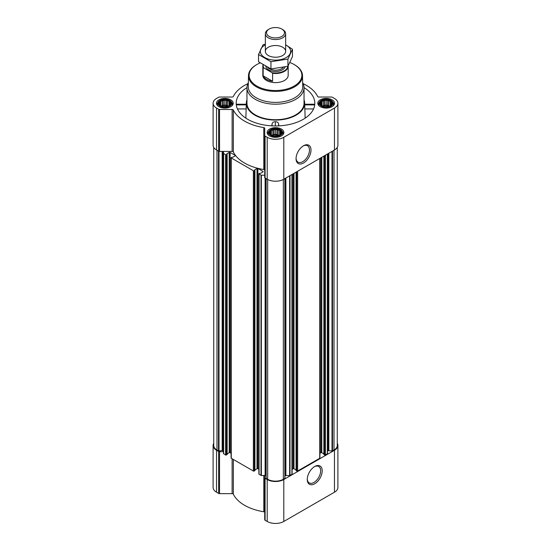 <?xml version="1.0" encoding="UTF-8"?>
<svg xmlns="http://www.w3.org/2000/svg" width="551" height="551" viewBox="0 0 551 551"><rect width="100%" height="100%" fill="white"/><g stroke="black" fill="none" stroke-linecap="round" stroke-linejoin="round"><path stroke-width="0.83" d="M303.133 145.994A9.477 5.476 -60 0 1 307.499 145.726A9.477 5.476 -60 0 1 308.953 153.323A9.477 5.476 -60 0 1 302.754 161.677A9.477 5.476 -60 0 1 298.015 162.146A9.477 5.476 -60 0 1 296.066 158.233M230.49 104.263L228.975 105.778L227.46 106.302L223.313 106.66L220.689 105.778L219.174 104.263L219.58 103.678L219.174 102.514L220.283 102.162L220.689 100.998L222.205 101.047L223.313 100.124L224.836 100.647L226.351 100.124L227.46 101.047L228.975 100.998L229.381 102.162L230.49 102.514L230.084 103.678L230.49 104.263M229.182 100.743A6.151 3.554 180 0 1 226.427 106.68A6.151 3.554 180 0 1 218.892 102.334A6.151 3.554 180 0 1 229.182 100.743M331.826 104.263L330.311 105.778L328.795 106.302L324.649 106.66L322.025 105.778L320.51 104.263L320.916 103.678L320.51 102.514L321.619 102.162L322.025 100.998L323.54 101.047L324.649 100.124L326.164 100.647L327.687 100.124L328.795 101.047L330.311 100.998L330.717 102.162L331.826 102.514L331.42 103.678L331.826 104.263M330.517 100.743A6.151 3.554 180 0 1 327.762 106.68A6.151 3.554 180 0 1 320.227 102.334A6.151 3.554 180 0 1 330.517 100.743M281.155 133.521L279.639 135.036L278.124 135.553L273.985 135.911L271.361 135.036L269.845 133.521L270.245 132.929L269.845 131.765L270.954 131.413L271.361 130.25L272.876 130.305L273.985 129.375L275.5 129.898L277.015 129.375L278.124 130.305L279.639 130.25L280.046 131.413L281.155 131.765L280.755 132.929L281.155 133.521M279.846 129.995A6.151 3.554 180 0 1 277.091 135.932A6.151 3.554 180 0 1 269.556 131.586A6.151 3.554 180 0 1 279.846 129.995M258.88 469.335L257.902 468.77L257.902 168.475L262.965 171.402A0.634 0.365 0 0 1 262.965 171.919L260.589 173.289L259.066 173.496A0.634 0.365 0 0 0 258.88 173.758L258.88 474.053A0.634 0.365 0 0 0 259.066 474.315L261.36 475.513L264.721 475.513L264.721 519.731A1.267 0.73 0 0 0 265.093 520.247L267.207 521.466A11.729 6.77 0 0 0 283.793 521.466L334.464 492.215A11.729 6.77 0 0 0 337.901 487.421L337.901 445.483A11.729 6.77 0 0 0 337.267 443.293M264.721 512.471A1.267 0.73 0 0 0 263.791 511.762A43.756 25.263 0 0 1 233.342 494.185A1.267 0.73 0 0 0 232.123 493.648L219.546 493.648A1.267 0.73 0 0 1 218.651 493.434L216.536 492.215A11.729 6.77 0 0 1 213.099 487.421L213.099 445.483A11.729 6.77 0 0 0 216.536 450.277L218.651 451.496A1.267 0.73 0 0 0 219.546 451.71L223.486 451.71M246.965 87.637A39.314 22.701 0 0 0 236.214 104.091A39.314 22.701 0 0 0 247.702 119.305A39.314 22.701 0 0 0 289.867 124.381A39.314 22.701 0 0 0 314.786 104.091A39.314 22.701 0 0 0 304.035 87.637M246.965 99.759A29.169 16.84 0 0 0 246.352 102.631A29.169 16.84 0 0 0 254.872 115.159A29.169 16.84 0 0 0 287.161 118.685A29.169 16.84 0 0 0 304.648 102.631A29.169 16.84 0 0 0 304.035 99.759M245.856 118.162L246.263 105.145M278.834 125.869L278.62 123.823C278.179 122.439 277.091 121.73 275.342 121.709C273.592 121.716 272.497 122.418 272.063 123.803L271.85 125.855M304.737 105.145L305.144 118.162M332.088 99.834A8.368 4.835 180 0 1 334.54 103.251A8.368 4.835 180 0 1 326.164 108.086A8.368 4.835 180 0 1 317.796 103.251A8.368 4.835 180 0 1 322.962 98.787A8.368 4.835 180 0 1 332.088 99.834M230.752 99.834A8.368 4.835 180 0 1 233.204 103.251A8.368 4.835 180 0 1 224.836 108.086A8.368 4.835 180 0 1 216.46 103.251A8.368 4.835 180 0 1 221.626 98.787A8.368 4.835 180 0 1 230.752 99.834M281.416 129.086A8.368 4.835 180 0 1 283.868 132.502A8.368 4.835 180 0 1 275.5 137.337A8.368 4.835 180 0 1 267.132 132.502A8.368 4.835 180 0 1 272.297 128.039A8.368 4.835 180 0 1 281.416 129.086M247.833 83.683A43.756 25.263 0 0 0 233.342 96.494A1.267 0.73 0 0 1 232.123 97.031L219.546 97.031A1.267 0.73 0 0 0 218.651 97.245L216.536 98.464A11.729 6.77 0 0 0 213.099 103.251A11.729 6.77 0 0 0 216.536 108.044L218.651 109.263A1.267 0.73 0 0 0 219.546 109.477L232.123 109.477A1.267 0.73 0 0 1 233.342 110.014A43.756 25.263 0 0 0 263.791 127.591A1.267 0.73 0 0 1 264.721 128.3L264.721 135.553A1.267 0.73 0 0 0 265.093 136.076L267.207 137.295A11.729 6.77 0 0 0 283.793 137.295L334.464 108.044A11.729 6.77 0 0 0 337.901 103.251A11.729 6.77 0 0 0 334.464 98.464L332.349 97.245A1.267 0.73 0 0 0 331.454 97.031L318.877 97.031A1.267 0.73 0 0 1 317.658 96.494A43.756 25.263 0 0 0 303.167 83.683M257.902 468.77A0.634 0.365 0 0 0 257.007 468.77L257.007 168.475L254.631 169.846M254.927 469.969L257.007 468.77M231.083 453.287L230.098 452.722L230.098 152.427L235.167 155.348A0.634 0.365 0 0 1 235.167 155.871L232.791 157.242L231.268 157.448A0.634 0.365 0 0 0 231.083 157.703L231.083 458.005A0.634 0.365 0 0 0 231.268 458.26L253.37 471.022A0.634 0.365 0 0 0 254.266 471.022L254.851 470.478M230.098 452.722A0.634 0.365 0 0 0 229.202 452.722L229.202 152.427L226.826 153.798M227.129 453.921L229.202 452.722M213.099 103.251L213.099 145.189A11.729 6.77 0 0 0 216.536 149.982L218.651 151.201A1.267 0.73 0 0 0 219.546 151.415L223.486 151.415L223.486 453.652L225.573 454.974A0.634 0.365 0 0 0 226.468 454.974L227.053 454.43M258.88 173.758A0.634 0.365 0 0 0 259.066 174.013L261.36 175.218L264.721 175.218M264.721 170.238A1.267 0.73 0 0 0 263.791 169.529A43.756 25.263 0 0 1 233.342 151.952A1.267 0.73 0 0 0 232.123 151.415L223.486 151.415M223.486 153.35L225.573 154.679A0.634 0.365 0 0 0 226.468 154.679L227.129 154.239L226.826 154.004M230.098 152.427A0.634 0.365 0 0 0 229.202 152.427M231.083 157.703A0.634 0.365 0 0 0 231.268 157.965L253.37 170.727A0.634 0.365 0 0 0 254.266 170.727L254.927 170.287L254.631 170.052M257.902 168.475A0.634 0.365 0 0 0 257.007 168.475M213.733 147.386L213.733 445.483A11.096 6.405 0 0 0 216.984 450.015L218.995 450.966L222.177 450.477L222.177 151.415M323.947 454.43L324.532 454.974A0.634 0.365 0 0 0 325.427 454.974L327.514 453.652L327.514 153.991M296.149 470.478L296.734 471.022A0.634 0.365 0 0 0 297.63 471.022L319.732 458.26A0.634 0.365 0 0 0 319.917 458.005L319.917 158.378M285.012 475.637A1.901 1.095 0 0 1 285.886 475.513L289.64 475.513L291.934 474.315A0.634 0.365 0 0 0 292.12 474.053L292.12 174.426M265.988 478.185L265.988 178.531L265.988 478.185L267.655 479.267A11.096 6.405 0 0 0 283.345 479.267L285.012 478.185L284.998 178.538L285.012 478.185M264.721 135.553L264.721 177.491A1.267 0.73 0 0 0 265.093 178.014L267.207 179.233A11.729 6.77 0 0 0 283.793 179.233L334.464 149.982A11.729 6.77 0 0 0 337.901 145.189L337.901 103.251M303.525 163.006A10.565 6.102 -60 0 1 296.052 158.695A10.565 6.102 -60 0 1 303.525 145.753A10.565 6.102 -60 0 1 310.998 150.065A10.565 6.102 -60 0 1 303.525 163.006M327.514 451.483A1.901 1.095 0 0 1 328.072 450.704L332.005 450.966L334.016 450.015A11.096 6.405 0 0 0 337.267 445.483L337.267 147.386M223.486 451.483A1.901 1.095 0 0 0 222.928 450.704L222.177 450.477M265.988 475.637A1.901 1.095 0 0 0 265.114 475.513L264.721 475.513M292.12 469.335L293.098 468.77L293.098 173.861M296.073 469.969L293.993 468.77A0.634 0.365 0 0 0 293.098 468.77M319.917 453.287L320.902 452.722L320.902 157.813M323.871 453.921L321.798 452.722A0.634 0.365 0 0 0 320.902 452.722M213.733 443.293A11.729 6.77 0 0 0 213.099 445.483M264.721 477.793A1.267 0.73 0 0 0 265.093 478.309L267.207 479.528A11.729 6.77 0 0 0 283.793 479.528L334.464 450.277A11.729 6.77 0 0 0 337.901 445.483M314.731 483.757A10.565 6.102 -60 0 1 307.265 479.439A10.565 6.102 -60 0 1 314.731 466.504A10.565 6.102 -60 0 1 322.204 470.816A10.565 6.102 -60 0 1 314.731 483.757M302.664 82.671A28.535 16.475 180 0 1 304.035 87.719L304.035 103.251A28.535 16.475 180 0 1 275.5 119.725A28.535 16.475 180 0 1 246.965 103.251L246.965 87.719A28.535 16.475 180 0 1 248.336 82.671M278.62 125.876L278.62 123.823M272.063 125.862L272.063 123.803M275.342 125.952L275.342 121.709M313.567 108.933L304.703 108.933M314.711 104.897L304.772 104.897M246.228 104.897L236.289 104.897M246.297 108.933L237.433 108.933M289.909 62.538A26.379 15.228 180 0 1 294.151 64.522L294.151 64.522A26.379 15.228 180 0 1 294.151 86.059A26.379 15.228 180 0 1 256.849 86.059A26.379 15.228 180 0 1 256.849 64.522A26.379 15.228 180 0 1 260.141 62.91M288.173 65.872A12.68 7.321 180 0 1 288.18 66.161L288.18 75.294A12.68 7.321 180 0 1 275.5 82.616A12.68 7.321 180 0 1 262.82 75.294L262.82 66.161A12.68 7.321 180 0 1 263.034 64.825M294.599 64.784L294.151 64.522L294.599 64.784A27.013 15.593 180 0 1 302.513 75.618A27.013 15.593 180 0 1 275.5 91.404A27.013 15.593 180 0 1 248.487 75.618A27.013 15.593 180 0 1 256.401 64.784L256.849 64.522M302.513 75.618L302.74 86.473A27.247 15.731 180 0 1 275.5 102.396A27.247 15.731 180 0 1 248.26 86.473L248.487 75.618M304.035 87.719A28.535 16.475 180 0 1 275.5 104.194A28.535 16.475 180 0 1 246.965 87.719M280.418 129.664A6.949 4.015 180 0 1 281.843 130.869A6.949 4.015 180 0 1 275.5 136.517A6.949 4.015 180 0 1 269.157 130.869A6.949 4.015 180 0 1 280.418 129.664M281.843 130.869L282.449 131.641A7.611 4.394 180 0 1 283.111 133.438A7.611 4.394 180 0 1 282.511 135.147M268.489 135.147A7.611 4.394 180 0 1 267.889 133.438A7.611 4.394 180 0 1 268.551 131.641L269.157 130.869M331.082 100.413A6.949 4.015 180 0 1 332.515 101.611A6.949 4.015 180 0 1 326.164 107.266A6.949 4.015 180 0 1 319.821 101.611A6.949 4.015 180 0 1 331.082 100.413M332.515 101.611L333.114 102.39A7.611 4.394 180 0 1 333.775 104.187A7.611 4.394 180 0 1 333.176 105.895M319.16 105.895A7.611 4.394 180 0 1 318.561 104.187A7.611 4.394 180 0 1 319.222 102.39L319.821 101.611M229.746 100.413A6.949 4.015 180 0 1 231.179 101.611A6.949 4.015 180 0 1 224.836 107.266A6.949 4.015 180 0 1 218.485 101.611A6.949 4.015 180 0 1 229.746 100.413M231.179 101.611L231.778 102.39A7.611 4.394 180 0 1 232.439 104.187A7.611 4.394 180 0 1 231.84 105.895M217.824 105.895A7.611 4.394 180 0 1 217.225 104.187A7.611 4.394 180 0 1 217.886 102.39L218.485 101.611M279.639 130.25L279.639 135.036M280.046 131.413L280.046 134.444M278.124 130.305L278.124 135.057L277.015 134.416L273.985 134.416L271.836 135.215M279.164 135.215L278.124 135.057M277.015 129.375L277.015 134.416M275.5 129.898L275.5 134.651M273.985 129.375L273.985 134.416M272.876 130.305L272.876 135.057M271.361 130.25L271.361 135.036M270.954 131.413L270.954 134.444M270.245 132.929L270.245 133.879M280.755 132.929L280.755 133.879M278.661 135.394A5.076 2.927 0 0 0 272.339 135.394M274.033 135.911A5.076 2.927 180 0 1 276.967 135.911M330.311 100.998L330.311 105.778M330.717 102.162L330.717 105.193M328.795 101.047L328.795 105.806L327.687 105.165L324.649 105.165L322.5 105.964M329.829 105.964L328.795 105.806M327.687 100.124L327.687 105.165M326.164 100.647L326.164 105.399M324.649 100.124L324.649 105.165M323.54 101.047L323.54 105.806M322.025 100.998L322.025 105.778M321.619 102.162L321.619 105.193M320.916 103.678L320.916 104.628M331.42 103.678L331.42 104.628M329.326 106.136A5.076 2.927 0 0 0 323.003 106.136M228.975 100.998L228.975 105.778M229.381 102.162L229.381 105.193M227.46 101.047L227.46 105.806L226.351 105.165L223.313 105.165L221.171 105.964M228.5 105.964L227.46 105.806M226.351 100.124L226.351 105.165M224.836 100.647L224.836 105.399M223.313 100.124L223.313 105.165M222.205 101.047L222.205 105.806M220.689 100.998L220.689 105.778M220.283 102.162L220.283 105.193M219.58 103.678L219.58 104.628M230.084 103.678L230.084 104.628M227.997 106.136A5.076 2.927 0 0 0 221.674 106.136M324.704 106.66A5.076 2.927 180 0 1 327.631 106.66M223.369 106.66A5.076 2.927 180 0 1 226.296 106.66M314.339 466.738A9.477 5.476 -60 0 1 318.705 466.477A9.477 5.476 -60 0 1 320.159 474.074A9.477 5.476 -60 0 1 313.967 482.428A9.477 5.476 -60 0 1 309.228 482.896A9.477 5.476 -60 0 1 307.272 478.977M287.794 66.334A12.322 7.115 180 0 1 272.098 72.711L263.654 67.835A12.322 7.115 180 0 1 263.275 64.977M263.654 67.835L263.151 67.835A12.68 7.321 180 0 1 262.82 66.161M288.18 66.161A12.68 7.321 180 0 1 272.6 73.29L272.098 72.711M272.6 73.29L272.6 81.279L263.151 75.824A12.68 7.321 0 0 0 272.6 81.279M263.151 67.835L263.151 75.824M282.677 29.547L281.85 29.065A8.981 5.186 180 0 1 281.85 36.4A8.981 5.186 180 0 1 269.15 36.4A8.981 5.186 180 0 1 269.15 29.065A8.981 5.186 180 0 1 281.85 29.065L282.677 29.547A10.145 5.854 180 0 1 285.645 33.687A10.145 5.854 180 0 1 275.5 39.541A10.145 5.854 180 0 1 265.355 33.687A10.145 5.854 180 0 1 268.323 29.547L269.15 29.065M285.645 44.872A15.152 8.747 180 0 1 286.217 57.559A15.152 8.747 180 0 1 264.508 57.4A15.152 8.747 180 0 1 265.355 44.872M282.677 55.513A10.145 5.854 180 0 1 268.323 55.513A10.145 5.854 180 0 1 268.323 47.234A10.145 5.854 180 0 1 282.677 47.234A10.145 5.854 180 0 1 282.677 55.513L282.677 55.513M265.355 44.149L263.075 44.727L258.529 54.528L270.954 61.705L287.925 59.074L292.471 49.273L285.645 44.824M292.471 49.273L292.471 56.505L287.925 66.299L270.954 68.93L258.529 61.753L258.529 54.528M287.925 59.074L287.925 66.299M270.954 61.705L270.954 68.93M261.002 475.43L261.002 175.135M259.066 474.315L259.066 174.013M253.37 471.022L253.37 170.727M231.268 458.26L231.268 157.965M225.573 454.974L225.573 154.679M223.637 453.859L223.637 153.557M218.499 450.89L218.499 151.112M216.984 450.015L216.984 150.237M327.363 453.859L327.363 154.08M325.427 454.974L325.427 155.196M319.732 458.26L319.732 158.481M297.63 471.022L297.63 171.244M291.934 474.315L291.934 174.536M289.998 475.43L289.998 175.652M284.86 478.392L284.86 178.614M283.345 479.267L283.345 179.474M216.536 108.044L216.536 149.982M218.651 109.263L218.651 151.201M219.546 109.477L219.546 151.415M232.123 109.477L232.123 151.415M233.342 110.014L233.342 151.952M263.791 127.591L263.791 169.529M265.093 136.076L265.093 178.014M267.207 137.295L267.207 179.233M283.793 137.295L283.793 179.233M334.464 108.044L334.464 149.982M266.14 478.392L266.14 178.614M267.655 479.267L267.655 179.474M332.501 450.89L332.501 151.112M334.016 450.015L334.016 150.237M218.995 450.966L218.995 151.339M222.666 450.553L222.666 151.415M222.928 450.704L222.928 151.415M226.468 454.974L226.468 154.679M227.053 454.637L227.053 154.342M235.167 155.871L235.167 155.348M254.266 471.022L254.266 170.727M254.851 470.685L254.851 170.39M262.965 171.919L262.965 171.402M261.36 475.513L261.36 175.218M265.114 475.513L265.114 178.028M285.886 475.513L285.886 178.028M289.64 475.513L289.64 175.859M293.993 468.77L293.993 173.345M296.149 470.685L296.149 172.098M296.734 471.022L296.734 171.76M321.798 452.722L321.798 157.29M323.947 454.637L323.947 156.05M324.532 454.974L324.532 155.713M328.072 450.704L328.072 153.667M328.334 450.553L328.334 153.515M328.823 450.477L328.823 153.233M332.005 450.966L332.005 151.394M216.536 450.277L216.536 492.215M218.651 451.496L218.651 493.434M219.546 451.71L219.546 493.648M232.123 458.756L232.123 493.648M233.342 459.458L233.342 494.185M263.791 475.513L263.791 511.762M265.093 478.309L265.093 520.247M267.207 479.528L267.207 521.466M283.793 479.528L283.793 521.466M334.464 450.277L334.464 492.215M285.06 67.022A9.766 5.641 180 0 1 274.99 71.499A9.766 5.641 180 0 1 265.789 66.444M283.352 67.408A8.816 5.09 180 0 1 275.514 70.184A8.816 5.09 180 0 1 267.662 67.422M246.352 102.631L246.242 104.339M304.648 102.631L304.758 104.339M227.129 454.534L227.129 154.239M254.927 470.582L254.927 170.287M296.073 470.582L296.073 172.139M323.871 454.534L323.871 156.091M314.642 104.222L304.751 104.222M246.249 104.222L236.358 104.222M267.889 133.438L267.889 134.52M283.111 133.438L283.111 134.52M318.561 104.187L318.561 105.269M333.775 104.187L333.775 105.269M217.225 104.187L217.225 105.269M232.439 104.187L232.439 105.269M265.355 33.687L265.355 51.374M285.645 33.687L285.645 51.374"/></g></svg>
